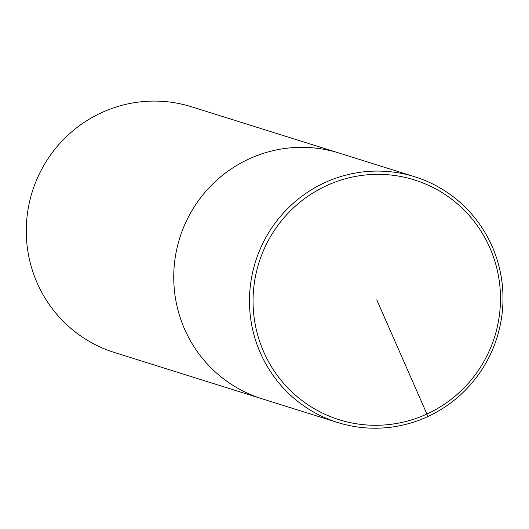 <?xml version="1.0" encoding="UTF-8"?>
<svg xmlns="http://www.w3.org/2000/svg" width="529" height="529" viewBox="0 0 529 529"><rect width="100%" height="100%" fill="white"/><g stroke="black" fill="none" stroke-linecap="round" stroke-linejoin="round"><path stroke-width="0.79" d="M414.762 176.785L339.029 153.033A128.765 126.563 107.4 0 0 249.133 158.879A128.765 126.563 107.4 0 1 339.036 153.04L191.558 106.792A128.765 126.563 107.4 0 0 101.661 112.631A128.765 126.563 107.4 0 0 26.45 237.871A128.765 126.563 107.4 0 0 114.482 352.512L337.7 422.512A128.765 126.563 107.4 0 0 496.995 337.528A128.765 126.563 107.4 0 0 414.762 176.785A128.765 126.563 107.4 0 0 324.866 182.624A128.765 126.563 107.4 0 0 249.655 307.865A128.765 126.563 107.4 0 0 337.687 422.506M249.133 158.879A128.765 126.563 107.4 0 0 173.922 284.113A128.765 126.563 107.4 0 0 261.954 398.754A128.765 126.563 107.4 0 1 173.922 284.113A128.765 126.563 107.4 0 1 249.133 158.879M326.638 185.606A125.671 123.528 107.4 0 0 303.891 401.934A125.671 123.528 107.4 0 0 499.793 311.912A125.671 123.528 107.4 0 0 326.638 185.606M427.597 416.667L426.91 414.028L376.774 299.817"/></g></svg>
